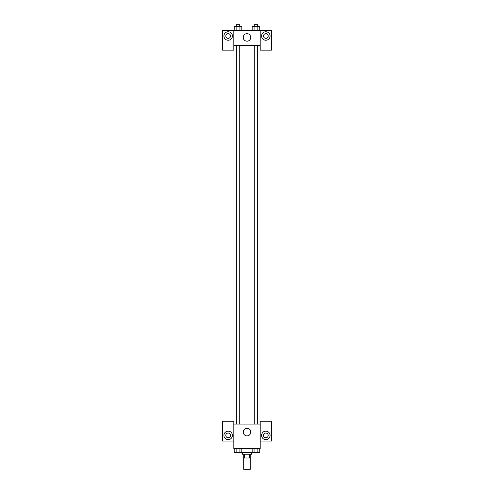 <?xml version="1.0" encoding="UTF-8"?>
<svg xmlns="http://www.w3.org/2000/svg" width="494" height="494" viewBox="0 0 494 494"><rect width="100%" height="100%" fill="white"/><g stroke="black" fill="none" stroke-linecap="round" stroke-linejoin="round"><path stroke-width="0.74" d="M243.703 457.994L243.703 469.3L250.297 469.3L250.297 457.994M249.414 454.227L249.414 457.994L243.233 457.994L243.233 454.227M249.414 457.994L250.767 457.994L250.767 454.227M251.712 452.343L251.712 454.227L242.288 454.227L242.288 452.343M244.586 454.227L244.586 457.994M241.838 448.577L241.838 452.343L259.776 452.343L259.776 448.577M260.19 441.043L271.49 441.043L271.49 421.259L260.19 421.259L260.19 448.577L233.81 448.577L233.81 421.259L222.51 421.259L222.51 441.043L233.81 441.043M228.16 439.629A4.236 4.236 0 0 1 224.492 433.269A4.236 4.236 0 0 1 231.834 433.269A4.236 4.236 0 0 1 228.16 439.629M225.807 435.387A2.353 2.353 0 0 1 228.16 433.034A2.353 2.353 0 0 1 230.519 435.387A2.353 2.353 0 0 1 228.16 437.746A2.353 2.353 0 0 1 225.807 435.387M243.233 432.096A3.767 3.767 0 0 1 248.883 428.829A3.767 3.767 0 0 1 248.883 435.356A3.767 3.767 0 0 1 243.233 432.096M260.19 424.087L233.81 424.087M265.84 439.629A4.236 4.236 0 0 1 262.166 433.269A4.236 4.236 0 0 1 269.508 433.269A4.236 4.236 0 0 1 265.84 439.629M263.481 435.387A2.353 2.353 0 0 1 265.84 433.034A2.353 2.353 0 0 1 268.193 435.387A2.353 2.353 0 0 1 265.84 437.746A2.353 2.353 0 0 1 263.481 435.387M257.664 424.087L257.664 45.423M239.726 45.423L239.726 424.087M260.19 45.423L260.19 50.135L271.49 50.135L271.49 30.35L260.19 30.35L260.19 45.423L233.81 45.423L233.81 50.135L222.51 50.135L222.51 30.35L233.81 30.35L233.81 45.423M230.519 36.006A2.353 2.353 0 0 1 228.16 38.359A2.353 2.353 0 0 1 225.807 36.006A2.353 2.353 0 0 1 228.16 33.648A2.353 2.353 0 0 1 230.519 36.006M228.16 40.242A4.236 4.236 0 0 1 224.492 33.882A4.236 4.236 0 0 1 231.834 33.882A4.236 4.236 0 0 1 228.16 40.242M268.193 36.006A2.353 2.353 0 0 1 264.661 38.044A2.353 2.353 0 0 1 264.661 33.963A2.353 2.353 0 0 1 268.193 36.006M265.84 40.242A4.236 4.236 0 0 1 262.166 33.882A4.236 4.236 0 0 1 269.508 33.882A4.236 4.236 0 0 1 265.84 40.242M260.19 30.35L233.81 30.35M243.233 37.414A3.767 3.767 0 0 1 248.883 34.154A3.767 3.767 0 0 1 248.883 40.681A3.767 3.767 0 0 1 243.233 37.414M259.776 30.35L259.776 26.583L252.162 26.583L252.162 30.35M257.868 26.583L257.868 30.35M254.064 26.583L254.064 30.35M254.274 26.583L254.274 24.7L257.664 24.7L257.664 26.583M241.838 30.35L241.838 26.583L234.224 26.583L234.224 30.35M239.936 26.583L239.936 30.35M236.132 26.583L236.132 30.35M236.336 26.583L236.336 24.7L239.726 24.7L239.726 26.583M252.162 448.577L252.162 452.343M257.868 448.577L257.868 452.343M254.064 448.577L254.064 452.343M257.664 452.343L254.274 452.362M241.838 452.343L234.224 452.343L234.224 448.577M239.936 448.577L239.936 452.343M236.132 448.577L236.132 452.343M239.726 452.343L236.336 452.362M254.274 424.087L254.274 45.423M236.336 45.423L236.336 424.087"/></g></svg>
